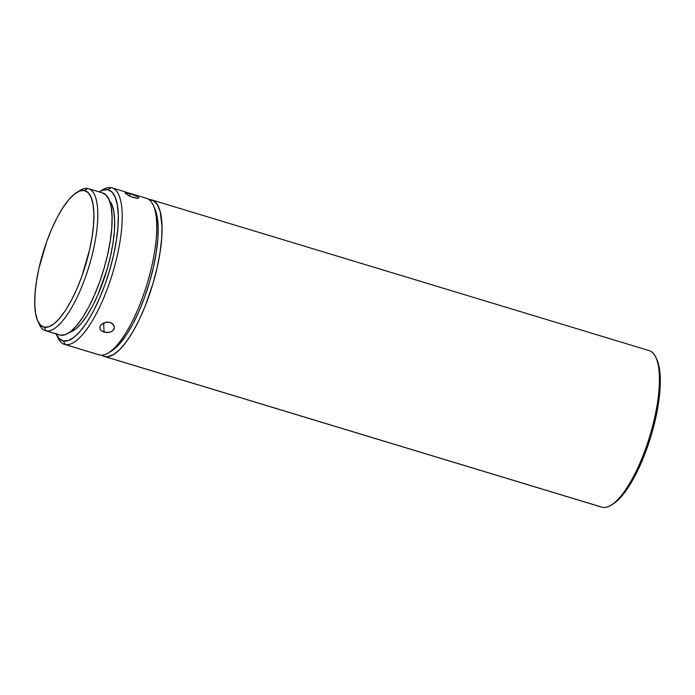 <?xml version="1.0" encoding="UTF-8"?>
<svg xmlns="http://www.w3.org/2000/svg" width="695" height="695" viewBox="0 0 695 695"><rect width="100%" height="100%" fill="white"/><g stroke="black" fill="none" stroke-linecap="round" stroke-linejoin="round"><path stroke-width="1.04" d="M138.626 197.423L138.765 198.066L137.853 198.362L133.614 197.658L128.462 195.521L125.126 193.071L126.768 192.889L132.823 194.643L137.436 196.572L138.757 198.084M137.853 198.362L130.955 196.702L125.343 193.401L125.161 192.854L126.004 192.767L130.13 193.775L129.331 195.964L130.13 193.775L135.395 195.616M114.371 326.746L113.763 329.586L112.103 331.263L109.68 332.332L104.085 332.219L103.607 322.966L104.085 332.219L100.914 330.351L99.915 328.544L100.011 326.546L101.192 324.652L105.927 322.254L110.131 322.489L112.442 323.661L114.215 326.103M56.304 334.321L57.876 337.683A81.775 25.394 -73.1 0 0 65.278 344.572L63.445 340.967A78.856 24.49 106.9 0 1 56.304 334.321A78.856 24.49 106.9 0 1 56.113 333.895M101.079 190.812A81.775 25.394 106.9 0 1 111.165 187.659A81.775 25.394 -73.1 0 0 102.695 189.744L99.524 191.664A78.856 24.49 106.9 0 1 107.69 189.657L111.165 187.659A81.775 25.394 106.9 0 1 111.938 187.85A81.775 25.394 106.9 0 1 112.894 272.258A81.775 25.394 106.9 0 1 65.278 344.572A81.775 25.394 106.9 0 1 64.513 344.381A81.775 25.394 106.9 0 1 57.12 335.894M64.513 344.381L99.055 354.841A81.775 25.394 -73.1 0 0 99.819 355.032L65.278 344.572A81.775 25.394 -73.1 0 0 113.259 271.033A81.775 25.394 -73.1 0 0 111.165 187.659L107.69 189.657L102.556 190.187L99.133 191.907A78.856 24.49 106.9 0 1 99.524 191.664M37.86 321.238L39.433 324.591A74.183 23.039 -73.1 0 0 46.157 330.846L44.315 327.241A71.264 22.127 106.9 0 1 37.86 321.238A71.264 22.127 106.9 0 1 43.133 252.45A71.264 22.127 106.9 0 1 76.919 192.315A71.264 22.127 106.9 0 1 84.304 190.5L87.779 188.501A74.183 23.039 -73.1 0 0 80.099 190.395L76.919 192.315M55.895 333.392L59.162 338.587L63.445 340.967A78.856 24.49 106.9 0 0 109.706 270.051A78.856 24.49 106.9 0 0 107.69 189.657L111.973 192.037L115.24 197.232L117.368 205.042L118.28 215.172L117.924 227.222L116.334 240.739L113.554 255.204L109.706 270.051L104.928 284.724L99.402 298.642L93.347 311.282L86.997 322.159L80.585 330.846L74.365 337.023L68.579 340.437L63.445 340.967L65.278 344.572L99.819 355.032A81.775 25.394 106.9 0 1 98.308 354.58M148.991 199.587A81.775 25.394 106.9 0 1 151.024 199.734A81.775 25.394 106.9 0 1 151.788 199.925A81.775 25.394 106.9 0 1 152.752 284.333A81.775 25.394 106.9 0 1 105.136 356.648L602.522 507.341L105.136 356.648A81.775 25.394 106.9 0 1 104.363 356.457L601.748 507.15A81.775 25.394 -73.1 0 0 602.522 507.341A81.775 25.394 106.9 0 1 601.001 506.881M45.462 330.672L59.805 335.016A74.183 23.039 -73.1 0 0 60.508 335.19L46.157 330.846A74.183 23.039 106.9 0 1 45.462 330.672A74.183 23.039 106.9 0 1 38.685 322.793M78.474 191.472A74.183 23.039 106.9 0 1 87.779 188.501A74.183 23.039 106.9 0 1 88.482 188.675A74.183 23.039 106.9 0 1 89.351 265.247A74.183 23.039 106.9 0 1 46.157 330.846L60.508 335.19L65.33 334.695L70.777 331.48L76.624 325.677L82.653 317.502L88.639 307.268L94.329 295.375L99.524 282.283L104.024 268.487L107.647 254.509L110.262 240.904L111.756 228.195L112.086 216.849L111.235 207.327L109.237 199.978L106.161 195.087L102.13 192.854M104.363 356.457A81.775 25.394 106.9 0 1 101.852 355.18L105.136 356.648L107.699 356.752L113.389 354.693L119.644 349.698L126.221 341.957L132.875 331.767L139.339 319.509L145.377 305.67L153.109 283.108L157.105 267.705L159.98 252.711L161.64 238.689L162.005 226.188L160.111 211.315L157.296 204.538L153.36 200.594L148.452 199.63M611.947 504.648L615.683 502.137L621.999 495.874L628.497 487.056L634.952 476.023L641.094 463.191L646.697 449.066L651.554 434.184L655.463 419.111L658.278 404.429L659.894 390.712L660.25 378.48L659.329 368.202L656.714 359.254M648.4 350.428A81.775 25.394 106.9 0 1 655.811 357.317A81.775 25.394 106.9 0 1 649.764 436.252A81.775 25.394 106.9 0 1 610.992 505.256A81.775 25.394 106.9 0 1 602.522 507.341A81.775 25.394 -73.1 0 0 650.129 435.027A81.775 25.394 -73.1 0 0 649.173 350.619L151.788 199.925M109.914 351.887L114.223 349.099L120.435 342.922L126.846 334.234L133.197 323.357L139.252 310.717L144.777 296.791L149.555 282.127L153.413 267.28L156.184 252.815L157.782 239.297L158.13 227.239L157.226 217.118L154.646 208.3M145.707 198.127A81.775 25.394 106.9 0 1 153.117 205.016A81.775 25.394 106.9 0 1 147.071 283.942A81.775 25.394 106.9 0 1 108.29 352.956A81.775 25.394 106.9 0 1 99.819 355.032A81.775 25.394 -73.1 0 0 147.436 282.717A81.775 25.394 -73.1 0 0 146.48 198.318L111.938 187.85M104.459 322.628L107.351 322.115L110.131 322.489L113.311 324.495L114.319 326.476L114.223 328.596L113.042 330.499L110.957 331.889L106.865 332.653L101.783 331.115L100.28 329.491L99.828 327.554L100.471 325.573L102.139 323.827M109.515 200.69A70.091 21.771 -73.1 0 1 106.396 271.623A70.091 21.771 -73.1 0 1 69.622 332.358L75.607 329.048L81.141 323.566L86.832 315.843L92.478 306.174L97.865 294.941L107.021 269.521L110.444 256.325L112.911 243.467L114.336 231.452L114.64 220.741L113.841 211.74L111.947 204.79L109.037 200.177M60.508 335.19A74.183 23.039 -73.1 0 0 103.694 269.591A74.183 23.039 -73.1 0 0 102.825 193.028L88.482 188.675M44.315 327.241L40.449 325.086L37.495 320.395L35.567 313.332L34.75 304.184L35.063 293.29L36.505 281.075L39.016 268.009L46.817 241.33L51.812 228.751L57.285 217.327L63.019 207.492L68.814 199.647L74.435 194.07L79.664 190.977L84.304 190.5L88.178 192.654L91.132 197.345L93.052 204.408L93.877 213.556L93.556 224.45L92.114 236.665L89.603 249.731L81.802 276.41L76.815 288.99L71.342 300.414L65.599 310.248L59.805 318.102L54.193 323.67L48.963 326.763L44.315 327.241L46.157 330.846A74.183 23.039 -73.1 0 0 89.672 264.135A74.183 23.039 -73.1 0 0 87.779 188.501L84.304 190.5A71.264 22.127 106.9 0 1 86.128 263.153A71.264 22.127 106.9 0 1 44.315 327.241M610.992 505.256L612.894 504.11A80.021 24.855 -73.1 0 0 650.841 436.573A80.021 24.855 -73.1 0 0 656.758 359.341L655.811 357.317M108.29 352.956L111.469 351.036A78.856 24.49 -73.1 0 0 148.86 284.49A78.856 24.49 -73.1 0 0 154.69 208.378L153.117 205.016M125.343 193.401L125.161 192.854"/></g></svg>
